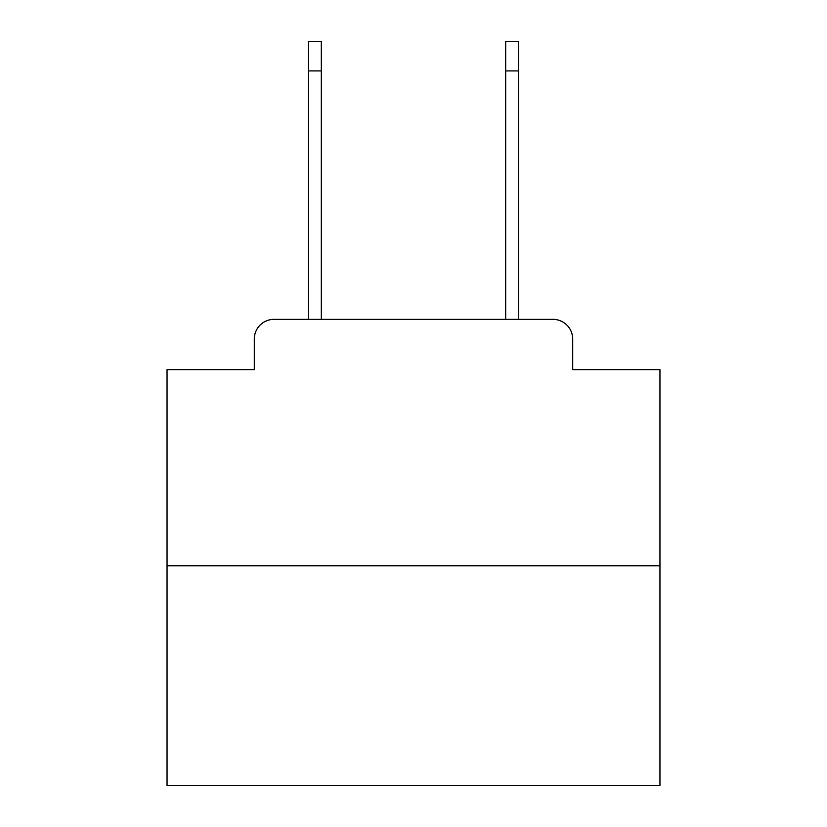 <?xml version="1.0" encoding="UTF-8"?>
<svg xmlns="http://www.w3.org/2000/svg" width="827" height="827" viewBox="0 0 827 827"><rect width="100%" height="100%" fill="white"/><g stroke="black" fill="none" stroke-linecap="round" stroke-linejoin="round"><path stroke-width="1.24" d="M254.292 339.07L254.292 369.628L254.292 339.07A19.714 19.714 0 0 1 274.006 319.356L308.512 319.356L308.512 41.35L321.321 41.35L321.321 319.356L336.61 319.356M659.956 565.813L167.044 565.813L167.044 785.65L659.956 785.65L659.956 369.628L572.708 369.628L572.708 339.07A19.714 19.714 0 0 0 552.994 319.356L274.006 319.356M167.044 565.813L167.044 369.628L254.292 369.628M490.39 319.356L505.679 319.356L505.679 41.35L518.488 41.35L518.488 70.926L505.679 70.926M518.488 70.926L518.488 319.356L552.994 319.356M572.708 369.628L572.708 339.07M308.512 70.926L321.321 70.926"/></g></svg>

